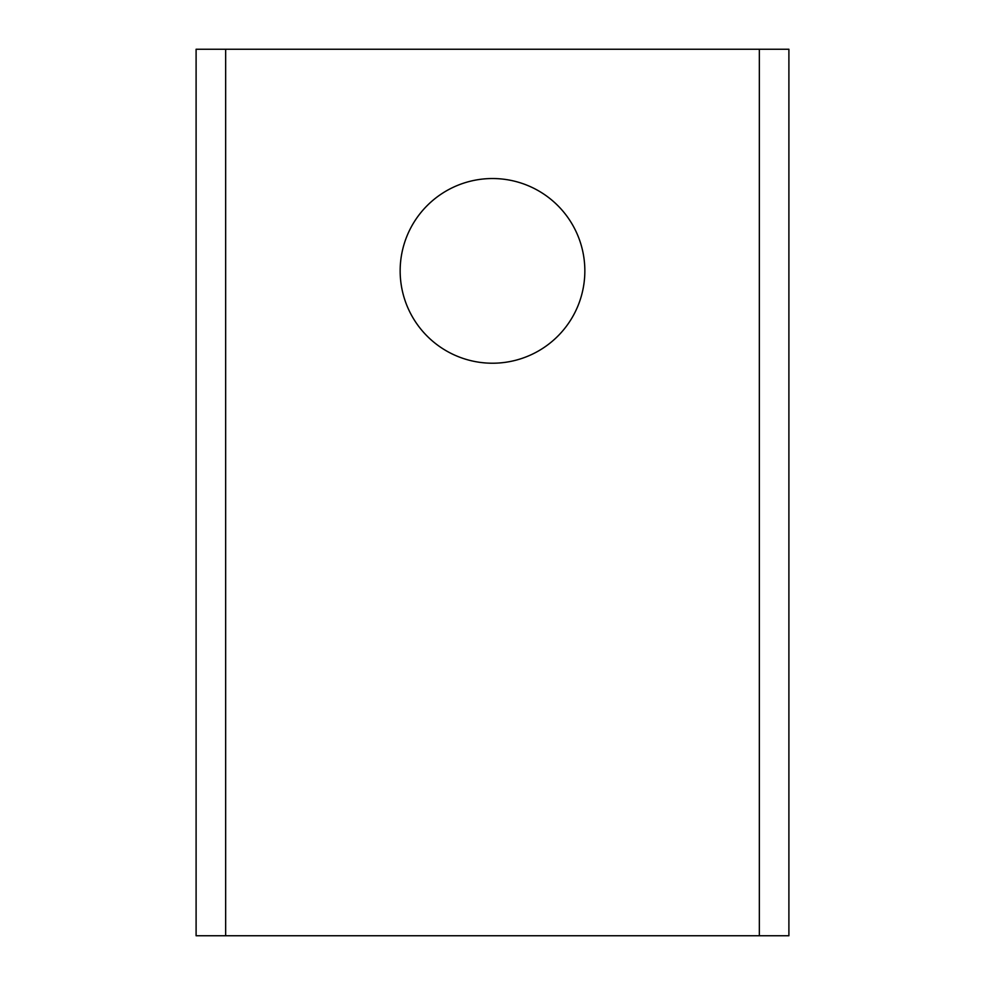 <?xml version="1.0" encoding="UTF-8"?>
<svg xmlns="http://www.w3.org/2000/svg" width="985" height="985" viewBox="0 0 985 985"><rect width="100%" height="100%" fill="white"/><g stroke="black" fill="none" stroke-linecap="round" stroke-linejoin="round"><path stroke-width="1.48" d="M225.651 935.75L196.101 935.75L196.101 49.25L759.349 49.25L759.349 935.75L225.651 935.75L225.651 49.25M492.5 178.531A92.344 92.344 0 0 0 400.156 270.875A92.344 92.344 0 0 0 492.5 363.219A92.344 92.344 0 0 0 584.844 270.875A92.344 92.344 0 0 0 492.5 178.531M759.349 935.75L788.899 935.75L788.899 49.25L759.349 49.25"/></g></svg>
